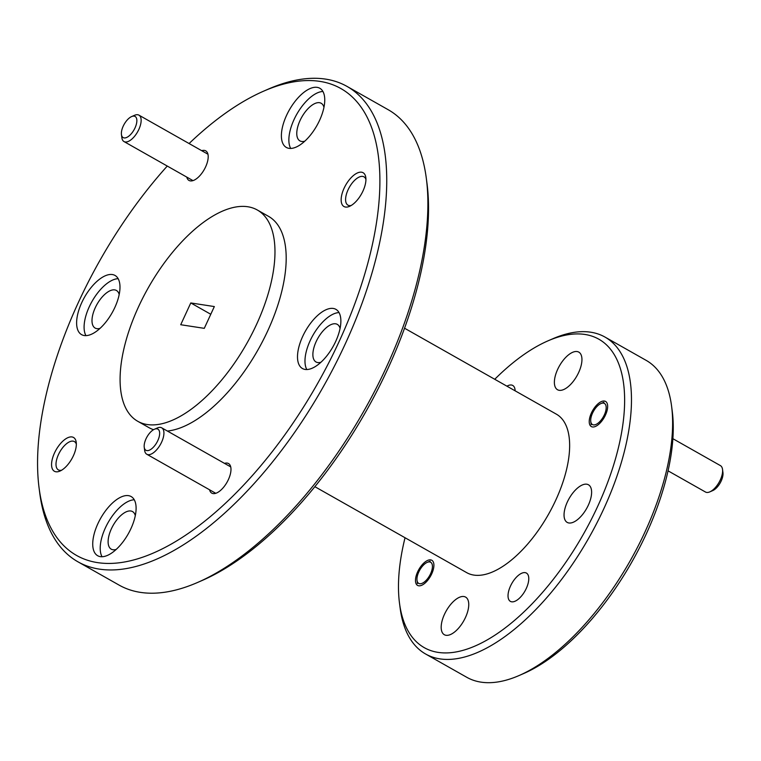 <?xml version="1.0" encoding="UTF-8"?>
<svg xmlns="http://www.w3.org/2000/svg" width="761" height="761" viewBox="0 0 761 761"><rect width="100%" height="100%" fill="white"/><g stroke="black" fill="none" stroke-linecap="round" stroke-linejoin="round"><path stroke-width="1.14" d="M314.845 486.679L466.712 572.653A91.044 42.435 -60.5 0 0 555.739 500.196A91.044 42.435 -60.5 0 0 556.415 414.193L404.548 328.219M100.043 328.352A21.612 10.074 119.5 0 1 95.135 328.077A21.612 10.074 119.5 0 1 95.296 307.663A21.612 10.074 119.5 0 1 116.423 290.474A21.612 10.074 119.5 0 1 119.192 294.536M116.157 549.452A21.612 10.074 119.5 0 1 111.249 549.176A21.612 10.074 119.5 0 1 111.41 528.762A21.612 10.074 119.5 0 1 132.538 511.573A21.612 10.074 119.5 0 1 135.296 515.635M320.923 362.255A21.612 10.074 119.5 0 1 316.015 361.979A21.612 10.074 119.5 0 1 316.176 341.565A21.612 10.074 119.5 0 1 337.304 324.376A21.612 10.074 119.5 0 1 340.072 328.438M304.819 141.156A21.612 10.074 119.5 0 1 299.91 140.88A21.612 10.074 119.5 0 1 300.072 120.466A21.612 10.074 119.5 0 1 321.199 103.277A21.612 10.074 119.5 0 1 323.958 107.339M61.612 470.222A16.266 7.581 119.5 0 1 58.369 469.889A16.266 7.581 119.5 0 1 58.483 454.526A16.266 7.581 119.5 0 1 74.397 441.58A16.266 7.581 119.5 0 1 76.347 444.196M351.202 205.48A16.266 7.581 119.5 0 1 347.958 205.156A16.266 7.581 119.5 0 1 348.072 189.793A16.266 7.581 119.5 0 1 363.986 176.847A16.266 7.581 119.5 0 1 365.936 179.463M197.594 582.46L202.331 580.396A268.272 125.032 -60.5 0 0 387.52 369.485A268.272 125.032 -60.5 0 0 427.007 183.515L426.331 178.388A273.132 127.296 119.5 0 1 386.131 367.734A273.132 127.296 119.5 0 1 197.594 582.46A273.132 127.296 119.5 0 1 119.049 585.076L77.926 561.799A273.132 127.296 119.5 0 1 39.753 493.109L39.087 487.982A268.272 125.032 119.5 0 1 78.573 302.012A268.272 125.032 119.5 0 1 167.277 166.06M189.089 143.534A268.272 125.032 119.5 0 1 263.763 91.101L268.49 89.037A273.132 127.296 119.5 0 1 347.035 86.421L388.158 109.698A273.132 127.296 119.5 0 1 426.331 178.388M224.505 463.373A16.999 7.924 119.5 0 1 230.887 467.825A16.999 7.924 119.5 0 1 228.386 479.601A16.999 7.924 119.5 0 1 216.647 492.966A16.999 7.924 119.5 0 1 209.56 489.78M201.722 150.688A16.999 7.924 119.5 0 1 208.105 155.139A16.999 7.924 119.5 0 1 205.603 166.916A16.999 7.924 119.5 0 1 193.865 180.281A16.999 7.924 119.5 0 1 186.778 177.094M73.37 455.81A19.425 9.056 119.5 0 1 59.967 471.078A19.425 9.056 119.5 0 1 54.526 452.919A19.425 9.056 119.5 0 1 67.453 437.87A19.425 9.056 119.5 0 1 76.233 442.341A19.425 9.056 119.5 0 1 73.37 455.81M362.959 191.068A19.425 9.056 119.5 0 1 349.556 206.345A19.425 9.056 119.5 0 1 344.115 188.176A19.425 9.056 119.5 0 1 357.042 173.127A19.425 9.056 119.5 0 1 365.822 177.608A19.425 9.056 119.5 0 1 362.959 191.068M347.035 86.421A273.132 127.296 119.5 0 1 345.009 344.457A273.132 127.296 119.5 0 1 77.926 561.799M444.481 614.298A21.612 10.074 -60.5 0 0 444.319 634.712A21.612 10.074 -60.5 0 0 465.456 617.513A21.612 10.074 -60.5 0 0 465.618 597.109A21.612 10.074 -60.5 0 0 444.481 614.298M567.345 501.984A21.612 10.074 -60.5 0 0 567.183 522.398A21.612 10.074 -60.5 0 0 588.32 505.199A21.612 10.074 -60.5 0 0 588.472 484.786A21.612 10.074 -60.5 0 0 567.345 501.984M557.68 369.323A21.612 10.074 -60.5 0 0 557.518 389.737A21.612 10.074 -60.5 0 0 578.645 372.538A21.612 10.074 -60.5 0 0 578.807 352.124A21.612 10.074 -60.5 0 0 557.68 369.323M417.684 571.768A14.449 6.735 -60.5 0 0 417.57 585.409A14.449 6.735 -60.5 0 0 431.696 573.918A14.449 6.735 -60.5 0 0 431.81 560.267A14.449 6.735 -60.5 0 0 417.684 571.768M591.43 412.919A14.449 6.735 -60.5 0 0 591.326 426.569A14.449 6.735 -60.5 0 0 605.452 415.078A14.449 6.735 -60.5 0 0 605.556 401.428A14.449 6.735 -60.5 0 0 591.43 412.919M510.507 586.018A16.266 7.581 -60.5 0 0 510.393 601.38A16.266 7.581 -60.5 0 0 526.298 588.434A16.266 7.581 -60.5 0 0 526.412 573.071A16.266 7.581 -60.5 0 0 510.507 586.018M494.745 379.273A177.227 82.607 119.5 0 1 547.91 340.88A177.227 82.607 119.5 0 1 597.566 506.617A177.227 82.607 119.5 0 1 479.611 643.93A177.227 82.607 119.5 0 1 399.487 603.083A177.227 82.607 119.5 0 1 405.042 537.732M399.487 603.083L400.153 608.201A182.088 84.871 -60.5 0 0 425.599 653.994A182.088 84.871 -60.5 0 0 603.654 509.099A182.088 84.871 -60.5 0 0 605.005 337.075A182.088 84.871 -60.5 0 0 552.648 338.826L547.91 340.88M114.797 307.568A33.988 15.838 119.5 0 1 81.56 334.621A33.988 15.838 119.5 0 1 81.808 302.507A33.988 15.838 119.5 0 1 115.044 275.463A33.988 15.838 119.5 0 1 114.797 307.568M85.926 335.63A33.988 15.838 119.5 0 1 89.284 306.74A33.988 15.838 119.5 0 1 118.164 278.688M130.911 528.676A33.988 15.838 119.5 0 1 97.674 555.72A33.988 15.838 119.5 0 1 97.922 523.606A33.988 15.838 119.5 0 1 131.158 496.562A33.988 15.838 119.5 0 1 130.911 528.676M102.041 556.729A33.988 15.838 119.5 0 1 105.398 527.839A33.988 15.838 119.5 0 1 134.269 499.787M335.677 341.48A33.988 15.838 119.5 0 1 302.44 368.524A33.988 15.838 119.5 0 1 302.697 336.41A33.988 15.838 119.5 0 1 335.934 309.366A33.988 15.838 119.5 0 1 335.677 341.48M306.807 369.532A33.988 15.838 119.5 0 1 310.174 340.643A33.988 15.838 119.5 0 1 339.045 312.59M319.563 120.371A33.988 15.838 119.5 0 1 286.326 147.425A33.988 15.838 119.5 0 1 286.583 115.311A33.988 15.838 119.5 0 1 319.82 88.266A33.988 15.838 119.5 0 1 319.563 120.371M290.692 148.433A33.988 15.838 119.5 0 1 294.06 119.544A33.988 15.838 119.5 0 1 322.93 91.491M263.763 91.101A268.272 125.032 119.5 0 1 338.921 341.974A268.272 125.032 119.5 0 1 160.371 549.813A268.272 125.032 119.5 0 1 39.087 487.982M425.599 653.994L466.731 677.271A182.088 84.871 -60.5 0 0 519.088 675.53A182.088 84.871 -60.5 0 0 644.786 532.377A182.088 84.871 -60.5 0 0 671.582 406.155A182.088 84.871 -60.5 0 0 646.137 360.353L605.005 337.075M167.401 431.04A121.389 56.58 -60.5 0 0 267.644 331.035A121.389 56.58 -60.5 0 0 268.547 216.352L257.332 210.007A121.389 56.58 119.5 0 1 256.428 324.69A121.389 56.58 119.5 0 1 137.731 421.28A121.389 56.58 119.5 0 1 138.626 306.607A121.389 56.58 119.5 0 1 257.332 210.007M519.088 675.53L523.825 673.466A177.227 82.607 -60.5 0 0 646.165 534.136A177.227 82.607 -60.5 0 0 672.248 411.273L671.582 406.155M515.111 390.802A16.266 7.581 -60.5 0 0 512.743 385.456A16.266 7.581 -60.5 0 0 506.94 386.179M137.731 421.28L148.947 427.634A121.389 56.58 -60.5 0 0 153.551 429.689M214.336 306.569L204.281 328.343L180.718 324.728L190.783 302.945L214.336 306.569M210.778 314.274L190.783 302.945M131.615 116.576L134.573 115.292A15.172 7.068 119.5 0 1 137.751 114.74A15.172 7.068 119.5 0 1 138.94 115.149A15.172 7.068 119.5 0 1 138.825 129.484A15.172 7.068 119.5 0 1 125.175 141.955A15.172 7.068 119.5 0 1 123.986 141.556A15.172 7.068 119.5 0 1 121.865 137.741L121.446 134.535A12.138 5.66 119.5 0 1 131.615 116.576A12.138 5.66 119.5 0 1 134.155 116.138A12.138 5.66 119.5 0 1 135.011 127.934A12.138 5.66 119.5 0 1 124.091 137.912A12.138 5.66 119.5 0 1 121.446 134.535M668.053 470.84L705.466 492.015A15.172 7.068 -60.5 0 0 706.646 492.424A15.172 7.068 -60.5 0 0 709.823 491.872A15.172 7.068 -60.5 0 0 720.296 479.944A15.172 7.068 -60.5 0 0 722.531 469.423A15.172 7.068 -60.5 0 0 720.41 465.608L672.876 438.697M709.823 491.872L712.781 490.579A12.138 5.66 -60.5 0 0 722.95 472.629L722.531 469.423M592.553 413.09A12.138 5.66 119.5 0 1 600.933 403.549A12.138 5.66 119.5 0 1 604.329 414.907A12.138 5.66 119.5 0 1 596.253 424.305A12.138 5.66 119.5 0 1 590.764 421.508A12.138 5.66 119.5 0 1 592.553 413.09M418.797 571.939A12.138 5.66 119.5 0 1 427.178 562.389A12.138 5.66 119.5 0 1 430.583 573.746A12.138 5.66 119.5 0 1 422.498 583.145A12.138 5.66 119.5 0 1 417.009 580.348A12.138 5.66 119.5 0 1 418.797 571.939M154.397 429.261L157.356 427.977A15.172 7.068 119.5 0 1 161.722 427.834A15.172 7.068 119.5 0 1 161.608 442.17A15.172 7.068 119.5 0 1 146.768 454.241A15.172 7.068 119.5 0 1 144.647 450.426L144.229 447.221A12.138 5.66 119.5 0 1 146.017 438.812A12.138 5.66 119.5 0 1 154.397 429.261A12.138 5.66 119.5 0 1 157.803 440.619A12.138 5.66 119.5 0 1 149.717 450.017A12.138 5.66 119.5 0 1 144.229 447.221M138.94 115.149L207.934 154.207M123.986 141.556L192.98 180.614M600.933 403.549L603.892 402.265M590.764 421.508L591.183 424.714M427.178 562.389L430.136 561.104M417.009 580.348L417.428 583.554M161.722 427.834L230.716 466.893M146.768 454.241L215.763 493.299"/></g></svg>
